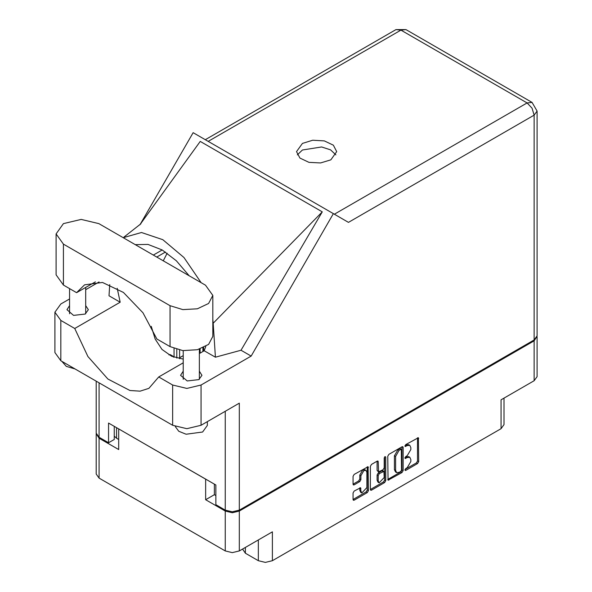 <?xml version="1.0" encoding="UTF-8"?>
<svg xmlns="http://www.w3.org/2000/svg" width="592" height="592" viewBox="0 0 592 592"><rect width="100%" height="100%" fill="white"/><g stroke="black" fill="none" stroke-linecap="round" stroke-linejoin="round"><path stroke-width="0.89" d="M365.997 470.381L364.857 469.722L362.748 469.93L359.766 475.102L360.898 475.753L363.888 470.588L365.997 470.381L366.87 472.312L366.87 487.571L361.771 492.951L360.898 491.02L360.572 487.756L354.149 491.086L353.039 493.018L353.039 499.522L353.365 500.24L354.149 500.166L367.314 492.566L368.431 490.635L368.106 466.725L354.149 474.407L353.039 476.338L353.039 484.189L353.365 484.915L354.149 484.833L359.788 481.585L360.898 479.653L360.898 475.753M384.992 456.595L385.777 457.046L384.992 456.595L384.215 457.949L384.215 467.739L383.098 469.671L378.577 471.905L378.244 461.782L377.918 461.057L377.134 461.138L378.244 461.782M203.611 348.281L202.93 348.407M245.369 547.467L245.369 553.231L258.334 560.713L258.334 539.978M387.73 456.306L388.056 480.216L402.005 472.534L403.122 470.603L403.122 447.419L402.797 446.694L402.005 446.775L388.848 454.375L387.73 456.306M407.252 467.702L405.72 468.59L405.165 470.448L405.72 470.396L417.567 463.551L418.685 461.619L418.359 437.71L405.72 444.629L405.165 446.494L407.252 445.547L409.775 445.302L410.818 447.611L410.818 449.543L407.252 455.729L405.72 456.61L405.165 458.467L407.252 457.527L409.775 457.276L410.818 459.592L410.818 461.523L407.252 467.702M370.385 489.48L383.527 481.895L384.659 482.554L385.777 480.615L385.777 457.046M384.659 482.554L371.495 490.154L370.71 490.228L370.385 489.503L370.385 466.318L371.495 464.387L377.134 461.138M214.348 484.145L214.348 494.705L205.653 499.729L225.263 511.044L232.308 512.731L239.353 511.044L239.353 550.937L272.424 531.845L272.424 560.713L501.084 428.697L501.084 399.829L534.154 380.737L534.154 340.844L537.04 336.315M239.353 511.044L534.154 340.844M503.999 398.142L503.999 424.634L501.084 428.697M272.424 560.713L265.379 562.4L258.334 560.713M242.579 549.08L245.369 553.231M96.222 433.684L99.108 438.213L118.718 449.535L118.718 428.926L205.653 479.12L205.653 499.729M239.353 550.937L232.308 552.625L225.263 550.937L99.108 478.107L96.193 474.037L96.193 434.143M183.246 355.651L179.628 357.738M409.775 457.276L408.635 456.624L406.112 456.876L407.252 457.527M405.024 457.505L406.112 456.876M409.775 445.302L408.635 444.644L406.112 444.895L407.252 445.547M405.024 445.524L406.112 444.895M405.024 469.486L416.435 462.892L417.545 460.961L417.545 437.799M388.848 480.134L387.73 479.468L400.873 471.876L401.99 469.944L401.99 446.782L403.122 447.419M400.784 471.439L401.561 470.085L401.332 449.232L399.163 450.216L395.597 456.402L395.597 470.314L396.64 472.623L399.163 472.372L400.784 471.439M401.332 449.232L400.199 448.573L399.644 448.632L400.784 449.284M396.64 472.623L395.5 471.972L394.457 469.656L394.457 455.744L398.024 449.565L399.644 448.632M377.111 461.146L377.111 470.529L378.577 471.905M384.637 456.898L384.637 479.964L385.777 480.615M378.244 480.941L379.124 482.872L384.215 477.492L383.89 471.395L379.361 473.63L378.244 475.561L378.244 480.941L377.111 480.282L377.985 482.214L379.124 482.872M383.89 471.395L382.75 470.736L381.966 470.818L383.098 471.476M377.111 480.282L377.111 474.91L378.229 472.971L381.966 470.818M383.527 481.895L384.637 479.964M361.771 492.951L360.639 492.292L359.766 490.361L359.766 487.845M354.149 484.833L353.039 484.167L358.648 480.926L359.766 478.995L359.766 475.102M353.039 499.5L366.182 491.908L367.292 489.976L367.292 466.814M214.348 494.705L215.828 495.563M116.557 427.683L116.557 438.243L118.718 439.493M116.557 438.243L114.226 436.126M537.07 336.774L537.07 376.667L534.154 380.737M98.886 223.65L81.156 219.417L63.425 223.65L56.085 233.892L63.425 244.126L170.03 305.672L182.861 309.631L197.351 308.809L208.606 303.474L212.831 295.438L205.483 285.196L98.886 223.65M207.355 421.652L207.355 425.419L202.642 431.975L186.08 434.195L178.821 431.279L175.336 426.588M75.095 368.964L66.267 366.367L61.76 361.268M183.246 371.221L180.59 375.291L187.19 380.989L198.838 379.65L201.968 375.291L199.319 371.221M69.597 305.605L66.948 309.675L73.541 315.373L85.189 314.041L88.319 309.675L85.67 305.605M330.839 159.81L336.722 151.611L333.34 145.166L324.32 140.896L312.717 140.237L302.423 143.405L296.54 151.611L299.929 158.057L308.943 162.326L320.553 162.985L330.839 159.81M297.362 154.889L302.423 149.968L321.589 146.934L330.573 149.82L335.901 154.889M56.085 233.892L56.085 274.836L63.425 285.07L76.605 292.677L84.582 284.833L102.483 282.443L123.432 292.47L142.946 312.768L156.85 339.009L170.03 346.616L182.861 350.575L197.351 349.754L208.606 344.418L212.831 336.382L212.831 295.438M534.154 339.926L534.154 115.129L537.07 111.059L537.07 335.856L534.154 339.926L239.353 510.126L239.353 403.174L201.051 425.285L186.85 428.682L172.642 425.285L60.813 360.72L54.93 352.521L54.93 312.236L60.813 320.435L60.813 360.72M54.93 312.236L60.813 304.029L69.597 298.96M85.67 289.68L99.064 281.947M109.764 284.619L108.972 295.748L120.183 302.223L74.725 328.464L60.813 320.435M172.642 425.285L172.642 385L158.73 376.963L183.246 362.815M172.642 385L186.85 388.396L201.051 385L251.126 356.088L241.011 350.249L215.399 357.191L204.188 350.723L199.319 353.535M139.853 224.775L200.214 141.392L322.27 211.862L213.172 323.225L215.399 357.191M241.011 350.249L322.27 211.862M251.126 356.088L333.37 213.631L193.133 132.667L140.334 224.124M114.226 426.336L114.226 439.456L108.543 442.742L99.108 437.296L96.193 433.226L96.193 381.152M239.353 510.126L232.308 511.814L225.263 510.126L215.828 504.68L215.828 484.996L108.543 423.058L108.543 442.742M333.37 213.631L348.34 222.274M74.725 328.464L87.882 356.554L107.855 378.998L129.922 390.491L140.097 391.157L148.873 388.315L158.73 376.963M167.181 253.206L163.281 260.835M151.271 326.333L155.148 339.083L161.993 349.398L171.584 356.273L183.246 359.129M205.779 346.438L204.188 350.723M213.172 323.225L212.831 319.443M201.169 282.71L183.927 257.527L162.77 239.716L141.503 232.478L123.203 237.695M120.183 302.223L117.238 288.319M135.265 244.659L148.015 244.437L162.186 250.002L176.357 260.798L189.107 275.746M95.364 281.844L76.605 292.677M203.611 351.056L203.611 347.593M202.93 347.904L202.93 351.448M200.089 353.091L200.089 348.984M174.063 357.279L174.063 348.503M179.628 350.072L179.628 358.715M176.786 358.116L176.786 349.398M168.927 354.904L170.237 354.586L172.968 356.162L173.382 357.028M171.791 356.369L172.968 356.162M99.108 438.213L99.108 478.107M225.263 550.937L225.263 511.044M404.935 457.964L405.72 458.415M404.935 445.983L405.72 446.435M417.567 437.791L418.685 438.435M417.545 460.961L418.685 461.619M416.435 462.892L417.567 463.551M404.935 469.944L405.72 470.396M401.99 469.944L403.122 470.603M400.873 471.876L402.005 472.534M398.024 449.565L399.163 450.216M394.457 455.744L395.597 456.402M394.457 469.656L395.597 470.314M370.385 489.503L371.495 490.154M377.111 470.529L378.244 471.18M378.229 472.971L379.361 473.63M377.111 474.91L378.244 475.561M359.788 487.83L360.898 488.474M359.766 490.361L360.898 491.02M359.766 478.995L360.898 479.653M358.648 480.926L359.788 481.585M367.314 466.807L368.431 467.451M367.292 489.976L368.431 490.635M366.182 491.908L367.314 492.566M353.039 499.522L354.149 500.166M334.362 214.208L527.109 102.927L400.962 30.096L208.214 141.377M225.263 510.126L225.263 411.307M99.108 382.832L99.108 437.296M201.051 385L201.051 425.285M537.07 111.059L532.09 102.431L527.109 102.927L532.09 108.181L534.154 115.129L348.451 222.34M162.186 250.002L153.358 255.1M165.449 252.022L156.732 257.054M395.974 29.6L400.962 30.096L405.942 29.6L395.974 29.6L205.298 139.69M170.03 346.616L170.03 305.672M63.425 285.07L63.425 244.126M69.597 288.63L69.597 313.745M183.246 350.619L183.246 379.354M140.896 223.806L123.972 237.118M532.09 102.431L405.942 29.6M199.319 349.221L199.319 379.354M85.67 287.438L85.67 313.745"/></g></svg>
